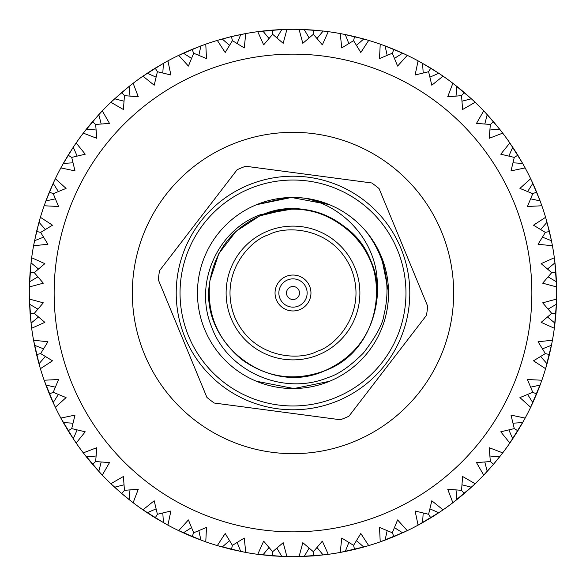 <?xml version="1.0" encoding="UTF-8"?>
<svg xmlns="http://www.w3.org/2000/svg" width="586" height="586" viewBox="0 0 586 586"><rect width="100%" height="100%" fill="white"/><g stroke="black" fill="none" stroke-linecap="round" stroke-linejoin="round"><path stroke-width="0.88" d="M318.535 354.816A66.877 66.877 0 0 1 231.184 318.535A66.877 66.877 0 0 1 267.465 231.184A66.877 66.877 0 0 1 354.816 267.465A66.877 66.877 0 0 1 318.535 354.816A66.877 66.877 0 0 0 354.816 267.465A66.877 66.877 0 0 0 267.465 231.184M290.517 286.994A6.497 6.497 0 0 1 299.007 290.517A6.497 6.497 0 0 1 295.483 299.007A6.497 6.497 0 0 1 286.994 295.483A6.497 6.497 0 0 1 290.517 286.994M287.601 279.932A14.137 14.137 0 0 1 306.068 287.601A14.137 14.137 0 0 1 298.399 306.068A14.137 14.137 0 0 1 279.932 298.399A14.137 14.137 0 0 1 287.601 279.932M286.144 276.402A17.961 17.961 0 0 1 309.598 286.144A17.961 17.961 0 0 1 299.856 309.598A17.961 17.961 0 0 1 276.402 299.856A17.961 17.961 0 0 1 286.144 276.402M329.486 381.303L293.945 388.54L256.338 381.23L293.945 388.54L329.486 381.303A95.54 95.54 0 0 0 381.303 256.514A95.54 95.54 0 0 0 256.514 204.697A95.54 95.54 0 0 0 204.697 329.486A95.54 95.54 0 0 0 329.486 381.303M256.624 204.653L286.481 197.68M287.99 197.585L288.971 197.541M293.139 197.46L303.658 198.053C346.692 205.708 381.017 247.094 376.959 291.074A83.988 83.988 0 0 0 292.319 209.019L260.624 214.63C217.926 229.683 193.519 283.023 211.524 326.666C227.214 371.041 282.664 396.319 327.948 377.589C338.444 374.403 350.289 366.191 363.496 352.948C376.058 336.518 382.885 323.816 383.977 314.829C391.184 284.957 385.463 257.466 366.821 232.342L364.294 229.39M310.397 199.057L311.408 199.247M311.532 199.269L329.383 204.653M351.234 217.252L355.27 220.534M381.479 256.946L388.54 292.077M388.54 292.311L388.54 292.81M382.878 325.406L381.127 329.911M311.964 199.357L329.244 204.602L311.964 199.357M256.514 204.697L291.418 197.467L329.244 204.602M249.863 188.597A112.966 112.966 0 0 1 397.403 249.863A112.966 112.966 0 0 1 336.137 397.403A112.966 112.966 0 0 1 188.597 336.137A112.966 112.966 0 0 1 249.863 188.597M337.595 400.941A116.79 116.79 0 0 0 400.941 248.405A116.79 116.79 0 0 0 248.405 185.059A116.79 116.79 0 0 0 185.059 337.595A116.79 116.79 0 0 0 337.595 400.941M237.103 169.757A135.329 135.329 0 0 1 245.607 166.241L371.78 182.971A135.329 135.329 0 0 1 379.076 188.582L427.677 306.214A135.329 135.329 0 0 1 426.469 315.334L348.897 416.243A135.329 135.329 0 0 1 340.393 419.759L214.22 403.029A135.329 135.329 0 0 1 206.924 397.418L158.323 279.786A135.329 135.329 0 0 1 159.531 270.666L237.103 169.757M54.139 293A238.861 238.861 0 0 0 293 531.861A238.861 238.861 0 0 0 531.861 293A238.861 238.861 0 0 0 293 54.139A238.861 238.861 0 0 0 54.139 293M132.333 293A160.667 160.667 0 0 0 293 453.667A160.667 160.667 0 0 0 453.667 293A160.667 160.667 0 0 0 293 132.333A160.667 160.667 0 0 0 132.333 293M38.464 268.989L31.029 262.85L29.373 286.935A263.7 263.7 0 0 0 29.373 299.065L31.256 325.069M30.362 316.63L31.666 328.248L44.858 322.351L34.274 313.364L43.32 302.823L29.373 299.065L30.084 313.305M31.666 328.248A263.7 263.7 0 0 0 33.563 340.232L39.496 365.62M38.676 362.69L40.397 368.697L52.506 360.808L40.646 353.585L47.935 341.763L33.563 340.232L34.757 346.37M40.397 368.697A263.7 263.7 0 0 0 44.148 380.233L53.978 404.384M52.711 401.615L55.348 407.285L66.072 397.594L53.231 392.32L58.578 379.501L44.148 380.233L46.287 386.108M55.348 407.285A263.7 263.7 0 0 0 60.856 418.089L62.343 420.814M69.712 433.288L76.151 443.053L85.234 431.809L71.719 428.6L74.993 415.108L60.856 418.089L74.341 440.401M76.151 443.053A263.7 263.7 0 0 0 83.285 452.868L85.182 455.322M94.405 466.493L102.294 475.129L109.501 462.603L95.657 461.548L96.785 447.704L83.285 452.868L100.096 472.792M102.294 475.129A263.7 263.7 0 0 0 110.871 483.706L113.135 485.838M123.397 476.499L110.871 483.706L121.742 493.522L133.132 502.715L138.296 489.215L124.452 490.343L123.397 476.499M133.132 502.715A263.7 263.7 0 0 0 142.947 509.849L145.511 511.6M155.532 518.031L167.911 525.144L170.892 511.007L157.4 514.281L154.191 500.766L142.947 509.849L165.098 523.606M167.911 525.144A263.7 263.7 0 0 0 178.715 530.652L181.528 531.978M194.816 537.743L205.767 541.852L206.499 527.422L193.68 532.769L188.406 519.928L178.715 530.652L202.749 540.775M205.767 541.852A263.7 263.7 0 0 0 217.303 545.603L242.619 551.844M231.8 549.5L245.768 552.437L244.237 538.065L232.415 545.354L225.192 533.494L217.303 545.603L231.067 549.324M245.768 552.437A263.7 263.7 0 0 0 257.752 554.334L283.727 556.539M272.68 555.916L286.935 556.627L283.177 542.68L272.637 551.726L263.649 541.142L257.752 554.334L271.926 555.858M286.935 556.627A263.7 263.7 0 0 0 299.065 556.627L325.069 554.744M316.63 555.638L328.248 554.334L322.351 541.142L313.364 551.726L302.823 542.68L299.065 556.627L313.305 555.916M328.248 554.334A263.7 263.7 0 0 0 340.232 552.437L365.62 546.504M362.69 547.324L368.697 545.603L360.808 533.494L353.585 545.354L341.763 538.065L340.232 552.437L346.37 551.243M368.697 545.603A263.7 263.7 0 0 0 380.233 541.852L383.156 540.812M394.253 536.483L407.285 530.652L397.594 519.928L392.32 532.769L379.501 527.422L380.233 541.852L404.384 532.022M407.285 530.652A263.7 263.7 0 0 0 418.089 525.144L420.814 523.657M437.867 513.343L443.053 509.849L431.809 500.766L428.6 514.281L415.108 511.007L418.089 525.144L440.401 511.659M443.053 509.849A263.7 263.7 0 0 0 452.868 502.715L455.322 500.818M470.551 487.97L475.129 483.706L462.603 476.499L461.548 490.343L447.704 489.215L452.868 502.715L472.792 485.904M475.129 483.706A263.7 263.7 0 0 0 483.706 475.129L485.838 472.865M476.499 462.603L483.706 475.129L493.522 464.258L502.715 452.868L489.215 447.704L490.343 461.548L476.499 462.603M502.715 452.868A263.7 263.7 0 0 0 509.849 443.053L511.6 440.489M522.111 423.561L525.144 418.089L511.007 415.108L514.281 428.6L500.766 431.809L509.849 443.053L523.606 420.902M525.144 418.089A263.7 263.7 0 0 0 530.652 407.285L531.978 404.472M539.713 386.108L541.852 380.233L527.422 379.501L532.769 392.32L519.928 397.594L530.652 407.285L540.775 383.251M541.852 380.233A263.7 263.7 0 0 0 545.603 368.697L546.474 365.715M551.243 346.37L552.437 340.232L538.065 341.763L545.354 353.585L533.494 360.808L545.603 368.697L551.844 343.381M552.437 340.232A263.7 263.7 0 0 0 554.334 328.248L554.73 325.171M556.099 310.748L556.627 299.065L542.68 302.823L551.726 313.364L541.142 322.351L554.334 328.248L556.539 302.273M556.627 299.065A263.7 263.7 0 0 0 556.627 286.935L554.744 260.931M29.586 280.687L29.461 283.727M29.461 283.829L29.439 284.444M192.618 49.151L191.556 49.59M231.082 36.669L228.936 37.204M228.577 37.292L217.985 40.192M242.619 34.156L234.312 35.914M233.953 35.995L231.814 36.5M276.9 37.841L281.8 29.534L257.752 31.666A263.7 263.7 0 0 0 245.768 33.563L242.714 34.142M263.956 30.904L260.931 31.256M260.829 31.27L258.455 31.571M272.878 30.069L272.307 30.113L272.637 34.274L283.177 43.32L286.935 29.373L280.687 29.586M231.997 36.457L230.884 36.72M271.941 30.142L264.088 30.89M280.555 29.593L272.695 30.084M317.011 38.464L323.15 31.029L302.273 29.461M302.171 29.461L301.556 29.439M314.257 30.157L313.693 30.113L313.364 34.274L322.351 44.858L328.248 31.666L325.171 31.27M272.307 30.113L271.743 30.157M313.32 30.084L311.115 29.923M310.748 29.901L299.065 29.373A263.7 263.7 0 0 0 286.935 29.373L281.8 29.534M325.069 31.256L314.074 30.142M356.537 45.349L363.76 38.969L343.381 34.156M343.286 34.142L342.685 34.025M355.116 36.72L354.559 36.588L353.585 40.646L360.808 52.506L368.697 40.397L365.715 39.526M313.693 30.113L313.122 30.069M354.2 36.5L346.502 34.786M346.37 34.757L340.232 33.563A263.7 263.7 0 0 0 328.248 31.666L323.15 31.029M365.62 39.496L354.933 36.676M394.495 58.344L402.633 53.172L383.251 45.225M383.156 45.188L382.585 44.983M394.444 49.59L393.917 49.371L392.32 53.231L397.594 66.072L407.285 55.348L404.472 54.022M354.559 36.588L354.003 36.457M393.572 49.231L391.529 48.396M391.184 48.257L386.24 46.331M386.108 46.287L380.233 44.148A263.7 263.7 0 0 0 368.697 40.397L363.76 38.969M404.384 53.978L394.268 49.517M429.956 77.11L438.797 73.272L420.902 62.394M420.814 62.343L420.279 62.05M431.274 68.459L430.783 68.159L428.6 71.719L431.809 85.234L443.053 76.151L440.489 74.4M393.917 49.371L393.382 49.151M430.468 67.969L428.578 66.819M428.263 66.636L418.089 60.856A263.7 263.7 0 0 0 407.285 55.348L402.633 53.172M440.401 74.341L431.106 68.357M456.912 86.435L455.403 85.241M455.322 85.182L454.839 84.809M462.039 101.188L471.378 98.785L452.868 83.285A263.7 263.7 0 0 0 443.053 76.151L438.797 73.272M464.698 92.852L464.258 92.478L461.548 95.657L462.603 109.501L475.129 102.294L472.865 100.162M430.783 68.159L430.292 67.859M463.98 92.244L457.9 87.219M457.791 87.131L456.919 86.435L456.003 96.038M472.792 100.096L464.552 92.727M489.962 129.997L499.565 129.081L485.904 113.208M485.838 113.135L485.42 112.688M493.888 122.174L493.522 121.742L490.343 124.452L489.215 138.296L502.715 133.132L500.818 130.678M464.258 92.478L463.826 92.112M493.28 121.463L488.057 115.545M487.97 115.449L483.706 110.871A263.7 263.7 0 0 0 475.129 102.294L471.378 98.785M513.043 162.813L522.661 163.413L509.849 142.947A263.7 263.7 0 0 0 502.715 133.132L493.771 122.035M500.759 130.597L499.565 129.088M516.288 152.712L511.659 145.599M511.6 145.511L511.256 145.006M518.141 155.708L517.841 155.217L514.281 157.4L511.007 170.892L525.144 167.911L523.657 165.186M493.522 121.742L493.148 121.302M517.65 154.902L516.486 153.027M523.606 165.098L518.039 155.546M530.696 198.837L540.109 200.932L532.022 181.616M531.978 181.528L531.722 180.971M536.849 192.618L536.63 192.083L532.769 193.68L527.422 206.499L541.852 205.767L540.812 202.844M517.841 155.217L517.541 154.726M536.483 191.747L533.348 184.509M533.289 184.385L530.652 178.715A263.7 263.7 0 0 0 525.144 167.911L522.661 163.413M540.775 202.749L539.713 199.892M539.669 199.76L536.776 192.442M542.497 237.184L551.47 240.721L546.504 220.38M546.474 220.285L546.306 219.691M549.543 231.997L549.412 231.441L545.354 232.415L538.065 244.237L552.437 245.768L551.243 239.63M536.63 192.083L536.41 191.556M549.331 231.082L545.603 217.303A263.7 263.7 0 0 0 541.852 205.767L540.109 200.932M551.214 239.498L549.5 231.814M554.73 260.829L554.656 260.221M548.159 276.9L556.466 281.8L555.916 272.695M555.931 272.878L555.887 272.307L551.726 272.637L542.68 283.177L556.627 286.935L556.466 281.8M549.412 231.441L549.28 230.884M555.858 271.941L555.675 269.743M555.638 269.37L555.11 264.088M555.096 263.956L554.334 257.752A263.7 263.7 0 0 0 552.437 245.768L551.47 240.721M556.539 302.171L556.561 301.556M547.536 317.011L554.971 323.15L555.858 314.074M555.843 314.257L555.887 313.693L551.726 313.364M555.887 272.307L555.843 271.743M555.916 313.32L556.077 311.115M554.744 325.069L554.971 323.157M551.858 343.286L551.975 342.685M540.651 356.537L547.031 363.76L549.324 354.933M549.28 355.116L549.412 354.559L545.354 353.585M555.887 313.693L555.931 313.122M549.5 354.2L551.214 346.502M546.504 365.62L547.024 363.767M540.812 383.156L541.017 382.585M527.656 394.495L532.828 402.633L536.483 394.268M536.41 394.444L536.63 393.917L532.769 392.32M549.412 354.559L549.543 354.003M536.769 393.572L537.604 391.529M537.743 391.184L539.669 386.24M532.022 404.384L532.828 402.633M523.657 420.814L523.95 420.279M508.89 429.956L512.728 438.797L517.643 431.106M517.541 431.274L517.841 430.783L514.281 428.6M536.63 393.917L536.849 393.382M518.031 430.468L522.045 423.678M511.659 440.401L512.728 438.804M499.565 456.912L500.759 455.403M500.818 455.322L501.191 454.839M484.812 462.039L487.215 471.378L493.273 464.552M493.148 464.698L493.522 464.258L490.343 461.548M517.841 430.783L518.141 430.292M493.756 463.98L498.781 457.9M498.869 457.791L499.565 456.919L489.962 456.003M485.904 472.792L487.208 471.378M472.865 485.838L473.312 485.42M456.003 489.962L456.919 499.565L463.966 493.771M463.826 493.888L464.258 493.522L461.548 490.343M493.522 464.258L493.888 463.826M464.537 493.28L470.455 488.057M455.403 500.759L456.912 499.565M440.489 511.6L440.994 511.256M423.187 513.043L422.587 522.661L430.454 518.039M430.292 518.141L430.783 517.841L428.6 514.281M464.258 493.522L464.698 493.148M431.098 517.65L432.973 516.486M433.288 516.288L437.757 513.417M420.902 523.606L422.579 522.668M404.472 531.978L405.029 531.722M387.163 530.696L385.068 540.109L393.558 536.776M393.382 536.849L393.917 536.63L392.32 532.769M430.783 517.841L431.274 517.541M383.251 540.775L385.061 540.109M365.715 546.474L366.309 546.306M348.817 542.497L345.279 551.47M354.003 549.543L354.559 549.412L353.585 545.354M393.917 536.63L394.444 536.41M354.918 549.331L362.558 547.361M346.502 551.214L354.186 549.5M325.171 554.73L325.779 554.656M309.1 548.159L304.2 556.466M313.122 555.931L313.693 555.887L313.364 551.726M354.559 549.412L355.116 549.28M314.059 555.858L316.257 555.675M283.829 556.539L284.444 556.561M268.989 547.536L262.85 554.971M271.743 555.843L272.307 555.887L272.637 551.726M313.693 555.887L314.257 555.843M242.714 551.858L243.315 551.975M229.463 540.651L222.24 547.031M231.441 549.412L231.997 549.543L230.884 549.28L231.441 549.412L232.415 545.354M272.307 555.887L272.878 555.931M202.844 540.812L203.415 541.017M191.505 527.656L183.367 532.828L189.366 535.487M191.556 536.41L192.083 536.63L193.68 532.769M192.428 536.769L194.471 537.604M189.71 535.626L191.732 536.483M181.616 532.022L183.367 532.828M165.186 523.657L165.721 523.95M156.044 508.89L147.203 512.728L154.894 517.643M154.726 517.541L155.217 517.841L157.4 514.281M145.599 511.659L147.196 512.728M129.088 499.565L130.597 500.759M130.678 500.818L131.161 501.191M192.083 536.63L192.618 536.849M123.961 484.812L114.622 487.215L115.449 487.97M121.302 493.148L121.742 493.522L124.452 490.343M122.02 493.756L123.712 495.185M123.99 495.419L128.1 498.781M128.209 498.869L129.081 499.565L129.997 489.962M115.545 488.057L121.449 493.273M113.208 485.904L114.622 487.208M100.162 472.865L100.58 473.312M155.217 517.841L155.708 518.141M96.038 456.003L86.435 456.919L92.229 463.966M92.112 463.826L92.478 464.258L95.657 461.548M92.72 464.537L94.163 466.214M85.241 455.403L86.435 456.912M74.4 440.489L74.744 440.994M121.742 493.522L122.174 493.888M72.957 423.187L63.339 422.587L67.961 430.454M67.859 430.292L68.159 430.783L71.719 428.6M92.478 464.258L92.852 464.698M68.35 431.098L69.514 432.973M62.394 420.902L63.332 422.579M54.022 404.472L54.278 405.029M55.304 387.163L45.891 385.068M49.151 393.382L49.371 393.917L53.231 392.32M68.159 430.783L68.459 431.274M49.517 394.253L50.374 396.29M50.513 396.634L52.652 401.491M46.331 386.24L48.257 391.184M48.396 391.529L49.224 393.558M39.526 365.715L39.694 366.309M43.503 348.817L34.53 345.279M36.457 354.003L36.588 354.559L40.646 353.585M49.371 393.917L49.59 394.444M36.669 354.918L38.639 362.558M34.786 346.502L36.5 354.186M31.27 325.171L31.344 325.779M37.841 309.1L29.534 304.2M30.069 313.122L30.113 313.693L34.274 313.364M36.588 354.559L36.72 355.116M30.142 314.059L30.326 316.257M30.157 271.743L30.113 272.307L34.274 272.637L44.858 263.649L31.666 257.752L31.27 260.829M30.113 313.693L30.157 314.257M30.084 272.68L29.593 280.555M31.256 260.931L30.142 271.926M45.349 229.463L38.969 222.24L34.156 242.619M34.142 242.714L34.025 243.315M36.72 230.884L36.588 231.441L40.646 232.415L52.506 225.192L40.397 217.303L39.526 220.285M30.113 272.307L30.069 272.878M36.5 231.8L33.563 245.768A263.7 263.7 0 0 0 31.666 257.752L31.029 262.85M39.496 220.38L36.676 231.067M58.344 191.505L53.172 183.367L45.225 202.749M45.188 202.844L44.983 203.415M49.59 191.556L49.371 192.083L53.231 193.68L66.072 188.406L55.348 178.715L54.022 181.528M36.588 231.441L36.457 231.997M49.231 192.428L48.396 194.471M48.257 194.816L46.331 199.76M46.287 199.892L44.148 205.767A263.7 263.7 0 0 0 40.397 217.303L38.969 222.24M53.978 181.616L49.517 191.732M77.11 156.044L73.272 147.203L62.394 165.098M62.343 165.186L62.05 165.721M68.459 154.726L68.159 155.217L71.719 157.4L85.234 154.191L76.151 142.947L74.4 145.511M49.371 192.083L49.151 192.618M67.969 155.532L66.819 157.422M66.636 157.737L63.955 162.322M63.889 162.439L60.856 167.911A263.7 263.7 0 0 0 55.348 178.715L53.172 183.367M74.341 145.599L68.357 154.894M86.435 129.088L85.241 130.597M85.182 130.678L84.809 131.161M101.188 123.961L98.785 114.622L83.285 133.132A263.7 263.7 0 0 0 76.151 142.947L73.272 147.203M92.852 121.302L92.478 121.742L95.657 124.452L109.501 123.397L102.294 110.871L92.727 121.449M68.159 155.217L67.859 155.708M92.244 122.02L86.435 129.081L96.038 129.997M129.997 96.038L129.081 86.435L113.208 100.096M113.135 100.162L112.688 100.58M122.174 92.112L121.742 92.478L124.452 95.657L138.296 96.785L133.132 83.285L129.088 86.435M92.478 121.742L92.112 122.174M121.463 92.72L110.871 102.294A263.7 263.7 0 0 0 102.294 110.871L98.785 114.622M162.813 72.957L163.413 63.339L142.947 76.151A263.7 263.7 0 0 0 133.132 83.285L122.035 92.229M152.712 69.712L145.599 74.341M145.511 74.4L145.006 74.744M155.708 67.859L155.217 68.159L157.4 71.719L170.892 74.993L167.911 60.856L165.186 62.343M121.742 92.478L121.302 92.852M154.902 68.35L153.027 69.514M165.098 62.394L155.546 67.961M198.837 55.304L200.932 45.891L179.316 55.062M192.083 49.371L193.68 53.231L206.499 58.578L205.767 44.148L192.442 49.224M191.747 49.517L184.509 52.652M184.385 52.711L178.715 55.348A263.7 263.7 0 0 0 167.911 60.856L163.413 63.339M217.303 40.397L225.192 52.506L232.415 40.646L244.237 47.935L245.768 33.563L231.441 36.588L217.303 40.397A263.7 263.7 0 0 0 205.767 44.148L200.932 45.891M232.415 40.646L231.441 36.588M222.24 38.969L229.463 45.349M240.721 34.53L237.184 43.503M155.217 68.159L154.726 68.459M554.334 257.752L541.142 263.649L551.726 272.637M545.603 217.303L533.494 225.192L545.354 232.415M530.652 178.715L519.928 188.406L532.769 193.68M509.849 142.947L500.766 154.191L514.281 157.4M483.706 110.871L476.499 123.397L490.343 124.452M452.868 83.285L447.704 96.785L461.548 95.657M418.089 60.856L415.108 74.993L428.6 71.719M380.233 44.148L379.501 58.578L392.32 53.231M340.232 33.563L341.763 47.935L353.585 40.646M299.065 29.373L302.823 43.32L313.364 34.274M257.752 31.666L263.649 44.858L272.637 34.274M178.715 55.348L188.406 66.072L193.68 53.231M142.947 76.151L154.191 85.234L157.4 71.719M110.871 102.294L123.397 109.501L124.452 95.657M83.285 133.132L96.785 138.296L95.657 124.452M60.856 167.911L74.993 170.892L71.719 157.4M44.148 205.767L58.578 206.499L53.231 193.68M33.563 245.768L47.935 244.237L40.646 232.415M29.373 286.935L43.32 283.177L34.274 272.637M292.319 209.019C342.458 207.07 383.691 255.679 376.256 304.039C370.967 335.287 353.907 357.482 325.069 370.623C268.769 396.978 198.749 343.147 209.744 281.961C215.033 250.713 232.093 228.518 260.931 215.377C317.231 189.022 387.251 242.853 376.256 304.039C370.967 335.287 353.907 357.482 325.069 370.623C268.769 396.978 198.749 343.147 209.744 281.961C215.033 250.713 232.093 228.518 260.931 215.377C290.634 204.338 318.388 208.015 344.187 226.416C395.162 261.993 383.552 349.556 325.069 370.623C268.769 396.978 198.749 343.147 209.744 281.961C215.033 250.713 232.093 228.518 260.931 215.377C317.231 189.022 387.251 242.853 376.256 304.039C370.967 335.287 353.907 357.482 325.069 370.623C295.366 381.662 267.612 377.985 241.813 359.584C216.974 338.928 206.353 312.609 209.935 280.613L218.79 253.679L236.077 231.25L259.869 215.831L287.396 209.202M237.184 542.497L240.721 551.47M276.9 548.159L281.8 556.466M317.011 547.536L323.15 554.971M356.537 540.651L363.76 547.031M394.495 527.656L402.633 532.828M429.956 508.89L438.797 512.728M462.039 484.812L471.378 487.215M513.043 423.187L522.661 422.587M530.696 387.163L540.109 385.068M542.497 348.817L551.47 345.279M548.159 309.1L556.466 304.2M547.536 268.989L554.971 262.85M540.651 229.463L547.031 222.24M527.656 191.505L532.828 183.367M508.89 156.044L512.728 147.203M484.812 123.961L487.215 114.622M423.187 72.957L422.587 63.339M387.163 55.304L385.068 45.891M348.817 43.503L345.279 34.53M309.1 37.841L304.2 29.534M268.989 38.464L262.85 31.029M191.505 58.344L183.367 53.172M156.044 77.11L147.203 73.272M123.961 101.188L114.622 98.785M72.957 162.813L63.339 163.413M55.304 198.837L45.891 200.932M43.503 237.184L34.53 240.721M37.841 276.9L29.534 281.8M38.464 317.011L31.029 323.15M45.349 356.537L38.969 363.76M58.344 394.495L53.172 402.633M77.11 429.956L73.272 438.797M101.188 462.039L98.785 471.378M162.813 513.043L163.413 522.661M198.837 530.696L200.932 540.109M317.077 351.278C300.999 360.668 253.335 359.885 234.722 317.077C217.692 273.611 250.903 239.418 268.923 234.722C285.001 225.332 332.665 226.115 351.278 268.923C368.308 312.389 335.097 346.582 317.077 351.278"/></g></svg>
